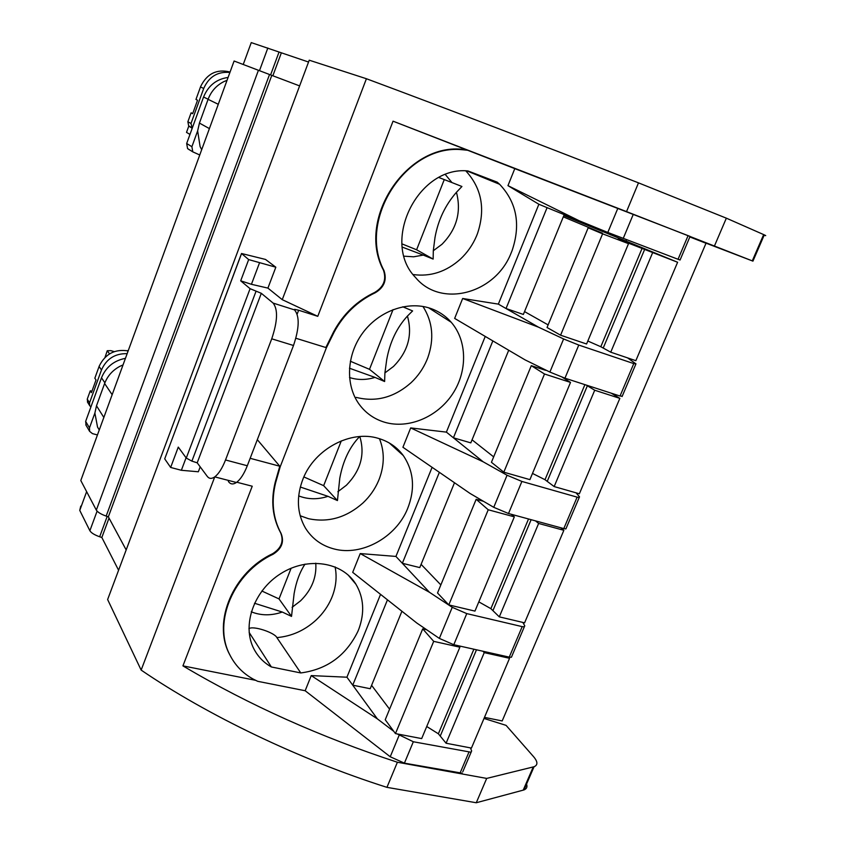 <?xml version="1.0" encoding="UTF-8"?>
<svg xmlns="http://www.w3.org/2000/svg" width="845" height="845" viewBox="0 0 845 845"><rect width="100%" height="100%" fill="white"/><g stroke="black" fill="none" stroke-linecap="round" stroke-linejoin="round"><path stroke-width="1.27" d="M99.266 429.978L97.534 427.063L94.883 413.047L96.499 405.79L104.611 383.514C107.495 375.993 112.575 370.268 119.874 366.339L123.043 364.913M258.443 70.219L96.33 510.116L80.793 480.52L234.097 61.009L271.794 75.374L108.35 516.823L126.169 549.926M97.45 434.943L92.475 433.633L89.633 431.372L89.475 427.876L94.883 413.047M86.105 425.373L85.651 421.401L101.495 377.799C105.931 367.079 113.906 360.593 125.44 358.333M763.468 235.037C766.161 235.913 766.436 235.861 764.303 234.889L763.658 234.593L752.282 260.873L752.937 261.137L689.837 236.949L706.008 243.265L502.183 720.943L484.47 717.373M96.33 510.116C97.714 512.25 100.999 514.246 106.164 516.094L108.35 516.823M299.616 85.905L271.794 75.374M227.051 80.307L223.83 81.638C216.394 85.419 211.144 91.313 208.081 99.33L199.431 123.085L209.402 128.598M201.691 149.692L200.107 146.618L197.645 130.901L199.431 123.085M90.901 406.963L89.686 405.642L89.549 402.811L101.474 369.962C106.449 358.84 115.004 353.4 127.151 353.654M763.658 234.593L726.351 218.168L638.493 182.858C546.968 146.967 444.227 107.674 366.413 78.733L309.228 60.196L107.632 599.538L141.147 670.085C206.983 715.05 299.267 759.549 386.936 787.35L476.274 802.75L524.027 789.917C526.953 788.691 527.681 786.463 526.203 783.209M109.026 518.091L101.844 537.494L118.585 570.238M80.75 506.144L79.757 510.401L89.876 530.723C91.239 532.92 94.503 534.938 99.668 536.765L101.844 537.494M255.517 680.299L182.932 665.871L184.432 666.768C249.602 705.258 320.593 737.093 397.393 762.243L486.688 778.414L534.061 766.732C537.969 765.052 537.832 761.746 533.681 756.803L506.081 725.369L484.016 718.451M308.541 62.034L251.25 42.599L243.244 64.463M272.85 75.775L281.258 53.087M199.758 154.984L192.797 151.868L191.889 146.713L197.645 130.901M101.474 369.962L99.087 366.498L94.841 378.211L96.013 379.975L91.429 392.608L90.278 390.802L87.257 399.125L87.69 402.4M99.087 366.498L99.298 365.959C105.361 353.823 114.973 348.805 128.155 350.928M186.069 457.789L181.358 470.285L198.343 471.774L200.202 466.862M275.829 267.21L265.51 259.436L241.512 253.5L248.673 259.584L275.829 267.21L267.918 288.103L251.43 284.3L259.404 263.144M366.413 78.733L282.251 299.669L267.918 288.103M248.673 259.584L240.698 280.825L250.088 288.684L261.316 293.31L197.202 462.817L207.257 476.369C209.18 478.851 211.683 479.02 214.757 476.876L141.147 670.085M462.764 771.823L471.647 750.952L470.443 747.878M231.192 657.431L229.217 653.713C212.348 621.381 233.41 572.002 272.544 553.76L272.956 554.331C233.79 572.593 212.708 622.004 229.587 654.357C234.868 665.068 242.737 673.317 253.225 679.105L257.693 681.313L305.161 690.735L390.232 756.761L404.406 763.151L462.183 773.196M401.914 611.252L370.205 688.728L352.745 685.168L377.366 718.873L393.791 731.347M397.203 733.935L413.332 741.752L471.077 752.24M432.101 467.327L395.935 556.432L360.234 553.57L352.692 572.35L416.817 623.029L439.347 638.408L453.797 644.714L509.25 657.125L511.405 657.252L511.88 656.195M522.833 622.427L524.777 625.818L524.322 626.8L522.189 626.631L466.767 613.607L452.244 607.312L429.461 592.292L402.347 563.288L439.358 472.323M454.494 482.738L419.775 567.587L402.347 563.288L395.935 556.432M485.241 336.426L446.392 432.122L410.691 427.919L402.917 447.258L470.126 493.491L493.744 507.317L508.51 513.528L563.795 528.579L565.886 528.907L566.235 528.167M576.068 492.836L579.522 496.849L579.216 497.515L577.135 497.145L521.893 481.439L507.063 475.239L483.171 461.803L453.416 437.794L492.846 340.905M508.722 350.242L470.813 442.875L453.416 437.794L446.392 432.122M564.175 214.736L523.372 314.446L506.018 308.52L538.561 327.205L563.615 338.961L549.884 372.064L525.104 359.896L454.652 318.417L462.659 298.486L498.349 304.115L538.878 204.258L507.961 185.646L514.795 168.63L690.069 236.399L680.077 259.996M549.884 372.064L564.956 378.18L620.029 396.03L622.279 396.157M627.581 357.889L635.979 363.868L633.782 363.603L578.772 345.056L563.615 338.961M625.891 241.269L626.546 239.716M498.349 304.115L506.018 308.52L547.074 207.648L607.819 232.449L680.035 260.038M295.877 338.253L325.853 347.527L333.648 331.768L334.124 332.159C343.778 314.319 357.509 301.169 375.317 292.719C384.211 287.374 387.094 279.98 383.989 270.558C356.981 220.228 406.107 143.713 462.204 149.723L467.665 150.262L393.041 121.173L626.536 211.609L638.493 182.858M467.665 150.262L514.795 168.63M752.282 260.873L626.536 211.609M393.21 446.509L393.516 445.748M399.97 451.526L398.259 451.04M189.533 149.914L187.579 148.583L186.671 143.492L203.56 97.017C208.25 85.63 216.426 79.103 228.087 77.444M90.278 390.802L91.925 391.246M257.313 439.675L280.213 466.736L275.597 482.865C271.087 501.434 272.924 518.312 281.11 533.48C284.416 541.909 281.691 548.859 272.956 554.331M325.853 347.527L326.328 347.929L280.213 466.736M250.152 458.307L279.79 466.229L275.185 482.358C270.675 500.905 272.512 517.774 280.698 532.931L281.11 533.48M714.479 245.906L726.351 218.168M486.688 778.414L476.274 802.75M397.393 762.243L386.936 787.35M236.78 482.22L252.232 486.224L182.932 665.871M229.829 480.773L229.111 480.583M241.364 253.88L164.712 458.867L170.648 467.454L178.274 447.111L186.27 458.064L191.899 461.127L197.202 462.817M170.648 467.454L181.358 470.285M272.544 553.76C281.279 548.299 283.994 541.36 280.698 532.931M305.161 690.735L311.235 675.599L377.366 718.873M311.235 675.599L346.925 677.204L380.546 594.362M334.124 332.159L326.328 347.929M334.303 549.018C361.818 556.306 395.809 537.473 407.448 509.017C415.339 489.244 413.955 471.425 403.276 455.55C397.065 447.163 388.763 441.439 378.37 438.375C350.95 429.778 314.847 448.811 303.154 478.566C296.13 496.68 296.891 513.2 305.446 528.104C312.185 538.835 321.808 545.807 334.303 549.018M300.778 672.947C327.047 669.441 346.091 655.583 357.9 631.373L358.871 628.965C364.776 612.625 363.804 597.742 355.967 584.307C342.415 561.904 307.855 556.485 280.952 573.523C253.891 590.264 241.501 625.458 253.954 649.013C257.978 656.692 263.777 662.67 271.361 666.958L300.778 672.947L276.875 637.595C274.688 632.63 252.898 625.385 248.926 628.712M512.081 250.648C520.89 224.548 516.739 202.43 499.627 184.294L497.177 182.14L467.95 170.944C417.705 165.8 380.641 242.177 415.497 277.445C440.858 308.351 495.149 293.838 511.014 253.278L512.081 250.648M384.781 422.289C408.505 429.207 437.214 417.124 452.381 394.277C467.634 371.504 467.38 340.767 451.209 322.251C445.495 315.766 438.492 311.108 430.179 308.288C407.586 300.662 378.866 310.981 362.716 332.951C346.482 354.868 345.204 385.162 359.199 404.311C365.748 413.163 374.272 419.152 384.781 422.289M346.925 677.204L352.745 685.168L387.464 599.834M360.234 553.57L429.461 592.292M410.691 427.919L483.171 461.803M462.659 298.486L538.561 327.205M610.639 234.931L611.125 233.759M569.287 217.746L569.604 216.985M563.826 215.581L677.616 262.256L618.033 239.082L628.511 243.656L602.601 233.833L560.584 335.201L547.042 327.501L588.173 227.801L602.601 233.833M507.961 185.646L581.835 222.055M547.074 207.648L538.878 204.258M383.989 270.558L383.472 270.231C355.196 217.841 409.688 138.855 467.042 150.03M393.041 121.173L317.773 316.326L298.644 310.231L297.155 314.139M333.648 331.768C343.281 313.96 357.002 300.82 374.81 292.37C383.683 287.036 386.577 279.653 383.472 270.231M203.708 88.461L200.487 86.961L195.966 99.446L197.54 100.238L192.66 113.695L191.097 112.86L187.875 121.733L188.667 125.873L192.248 128.134L190.991 123.486L203.708 88.461C208.958 76.673 217.693 71.339 229.914 72.469M109.533 353.875L107.252 350.728L105.033 357.361M107.252 350.728L110.864 350.654L114.255 351.626M228.731 481.946C230.738 484.407 233.294 484.586 236.42 482.484C240.434 479.527 244.057 473.95 247.3 465.753L293.5 345.489C299.362 328.103 299.711 316.241 294.546 309.904L294.662 309.333L298.644 310.231M228.689 480.478L228.33 481.418M236.42 482.484L214.757 476.876C218.697 473.865 222.277 468.236 225.52 459.976L271.731 338.813C277.614 321.301 278.079 309.397 273.115 303.08L261.316 293.31M240.698 280.825L251.43 284.3M249.148 632.43L271.361 666.958M484.238 652.636L509.546 658.287L471.447 748.068L446.086 743.241L484.238 652.636L482.928 651.231M426.736 726.51L438.375 733.798L446.086 743.241M458.603 645.791L459.881 647.196L421.676 738.593L395.46 733.597L385.225 719.75L422.711 628.87L433.696 641.355L395.46 733.597M389.577 709.177L371.599 685.327M426.683 629.768L422.711 628.87M459.881 647.196L433.696 641.355M509.546 658.287L508.215 656.882M538.624 523.456L563.858 530.311L524.587 622.839L499.3 616.861L538.624 523.456L535.529 520.89M478.819 601.862L490.882 608.664L499.3 616.861M511.32 514.299L514.341 516.855L474.953 611.104L448.801 604.914L437.52 592.989L476.168 499.3L488.23 509.767L448.801 604.914M440.847 584.909L421.095 564.354M483.477 501.296L476.168 499.3M514.341 516.855L488.23 509.767M563.858 530.311L560.689 527.734M594.722 390.232L619.85 398.365L579.364 493.776L554.162 486.572L594.722 390.232L586.198 385.066M532.487 473.422L545.004 479.707L554.162 486.572M562.347 377.282L570.523 382.415L529.899 479.633L503.81 472.186L491.431 462.299L531.294 365.674L544.507 373.997L503.81 472.186M493.67 456.87L472.059 439.833M542.976 368.673L545.638 370.332L531.294 365.674M570.523 382.415L544.507 373.997M619.85 398.365L611.294 393.2M677.616 262.256L635.841 360.678L610.745 352.185L652.593 252.782M587.824 341.021L600.806 346.735L610.745 352.185M628.511 243.656L586.578 343.999L560.584 335.201M548.12 324.892L524.534 311.594M563.298 216.859L602.464 233.209L588.173 227.801M189.65 126.644L192.206 128.26M200.487 86.961L200.709 86.391C207.067 73.568 216.859 68.772 230.083 72.005M359.664 436.548C349.682 446.847 343.059 460.726 339.785 478.196L337.44 500.567L327.997 496.332C317.752 499.67 307.981 499.522 298.676 495.888M305.024 564.111C299.806 571.991 296.172 581.835 294.113 593.644L291.525 616.396L282.283 612.044C271.351 615.794 260.999 615.709 251.24 611.801M445.431 174.651L451.959 182.573L461.93 186.491L456.448 192.29C461.528 211.926 456.712 229.259 441.977 244.289L433.295 250.754L433.147 259.088L423.303 255.095L413.68 256.796L404.121 256.193M402.79 306.798L412.603 310.928L407.427 316.072C412.709 334.768 408.072 351.562 393.516 366.445L384.908 372.92L384.623 381.517L374.99 377.398C366.255 380.102 357.762 380.144 349.513 377.525M440.308 735.932L476.485 649.794M492.973 610.534L531.125 519.686M547.254 481.291L587.381 385.753M603.235 348.013L644.629 249.465M191.097 112.86L192.744 113.462M128.239 350.675L126.961 350.654M341.296 440.879L323.656 485.664L337.44 500.567M300.302 487.037L327.997 496.332M303.862 476.929L323.656 485.664M254.482 603.235L282.283 612.044M291.525 616.396L279.019 598.915L261.844 591.014M291.113 568.241L279.019 598.915M451.959 182.573L438.977 177.545M433.295 250.754L434.985 237.572C438.09 220.239 445.241 205.145 456.448 192.29M444.269 179.584L416.606 249.782L401.988 243.888M433.147 259.088L416.606 249.782M402.304 247.12L423.303 255.095M384.908 372.92L386.725 359.558C389.925 342.119 396.833 327.617 407.427 316.072M393.02 309.629L369.497 369.328L384.623 381.517M349.46 368.219L374.99 377.398M350.348 361.237L369.497 369.328M188.815 126.032L186.513 132.38L189.967 134.418M282.251 299.669L317.773 316.326M104.611 383.514L112.153 394.7M96.499 405.79L103.84 417.441M101.495 377.799L104.886 382.796M85.651 421.401L89.475 427.876M208.081 99.33L218.285 104.294M106.164 516.094L269.534 74.497M107.188 516.432L99.668 536.765M97.101 511.14L89.876 530.723M86.634 491.642L79.757 510.401M270.59 74.909L278.987 52.2M267.833 48.007L259.5 70.621M87.257 399.125L89.549 402.811M203.56 97.017L208.113 99.235M186.671 143.492L191.889 146.713M533.227 766.985L523.192 790.181M459.997 773.228L468.901 752.24M404.406 763.151L413.332 741.752M390.232 756.761L399.104 735.372M439.347 638.408L452.244 607.312M453.797 644.714L466.767 613.607M509.25 657.125L522.189 626.631M493.744 507.317L507.063 475.239M508.51 513.528L521.893 481.439M563.795 528.579L577.135 497.145M620.029 396.03L633.782 363.603M564.956 378.18L578.772 345.056M678.039 259.299L688.094 235.618M623.219 238.459L633.317 214.25M607.819 232.449L617.853 208.261M247.3 465.753L225.52 459.976M241.416 253.922L164.712 458.867M250.088 288.684L186.27 458.064M255.972 291.44L191.899 461.127M294.546 309.904L273.115 303.08M293.5 345.489L271.731 338.813M300.165 515.756L308.446 518.682C328.272 522.854 346.471 517.594 363.054 502.891C369.793 496.511 374.958 489.139 378.539 480.784L379.489 478.407C384.528 464.539 384.517 451.304 379.447 438.692M276.875 637.595C291.694 636.306 304.855 630.37 316.357 619.786C323.022 613.449 328.103 606.214 331.599 598.08L332.518 595.767C336.141 585.976 336.997 576.343 335.095 566.879M413.142 274.551C430.506 276.917 446.276 271.763 460.451 259.088C467.348 252.613 472.682 244.965 476.464 236.135L477.467 233.621C485.621 209.18 481.745 188.266 465.817 170.891M356.21 397.382C376.025 402.368 394.309 397.477 411.071 382.7C417.884 376.278 423.134 368.769 426.809 360.192L427.792 357.741C434.372 338.982 432.767 321.892 422.965 306.471M187.875 121.733L190.991 123.486M359.801 436.538C365.198 454.314 360.73 470.549 346.387 485.252L337.863 491.737M315.766 563.182C316.769 577.262 311.699 589.821 300.535 600.848L292.085 607.333M438.375 733.798L473.876 649.203M490.882 608.664L528.526 518.978M545.004 479.707L584.898 384.644M600.806 346.735L642.073 248.409M97.534 427.063L99.277 429.936M89.633 431.372L85.799 424.855M87.405 401.935L89.686 405.642M192.797 151.868L187.579 148.583M752.937 261.137L764.303 234.889M524.027 789.917L534.061 766.732M229.217 653.713L229.587 654.357M511.405 657.252L524.322 626.8M565.886 528.907L579.216 497.515M622.078 396.558L635.82 364.184M389.302 442.991L403.276 455.55M348.087 574.927L355.967 584.307M466.926 170.912L499.627 184.294M428.637 307.802L451.209 322.251M188.667 125.873L191.783 127.658"/></g></svg>
